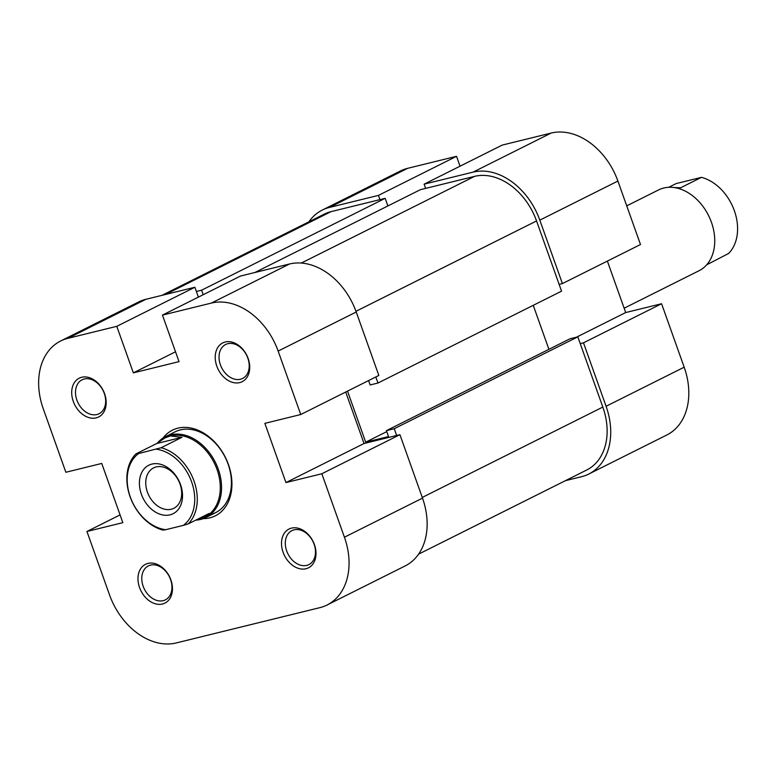 <?xml version="1.0" encoding="UTF-8"?>
<svg xmlns="http://www.w3.org/2000/svg" width="776" height="776" viewBox="0 0 776 776"><rect width="100%" height="100%" fill="white"/><g stroke="black" fill="none" stroke-linecap="round" stroke-linejoin="round"><path stroke-width="1.16" d="M375.817 376.961L377.98 383.024L561.552 291.165L536.546 220.937A58.743 43.175 -116.6 0 0 474.553 176.365L420.408 189.674L254.897 272.502M418.565 554.171L586.705 470.023A58.743 43.175 -116.6 0 0 602.826 407.07L577.819 336.852L394.247 428.711L396.652 435.481M196.376 291.485L201.595 290.205L385.177 198.336L331.022 211.644A58.743 43.175 -116.6 0 0 324.32 214.108L162 295.336M533.248 305.327L548.913 349.326M347.512 391.123L365.69 442.175L388.524 436.558L386.419 430.641L569.991 338.772L577.819 336.852M385.177 198.336L387.884 205.95M201.595 290.205L203.205 294.715M386.419 430.641L394.247 428.711M377.98 383.024L370.152 384.954L368.59 380.579M386.768 431.621L365.69 442.175M329.519 207.415L378.445 195.387L456.53 156.316L407.604 168.344L329.519 207.415A63.263 46.502 -116.6 0 0 322.292 210.063A63.263 46.502 -116.6 0 0 308.877 221.829M539.815 220.141L562.406 283.589L640.491 244.518L617.9 181.06L539.815 220.141A63.263 46.502 -116.6 0 0 473.05 172.136L424.113 184.164L502.208 145.093L551.135 133.065A63.263 46.502 63.4 0 1 617.9 181.06M580.235 343.623L583.494 342.817L606.085 406.275A63.263 46.502 -116.6 0 1 588.732 474.068A63.263 46.502 -116.6 0 1 581.505 476.716L565.442 480.664M460.052 166.18L456.53 156.316M606.085 406.275L684.18 367.194L661.579 303.736L625.698 312.563L607.375 261.095M684.18 367.194A63.263 46.502 63.4 0 1 666.817 434.996L588.732 474.068M322.292 210.063L400.377 170.992A63.263 46.502 63.4 0 1 407.604 168.344M378.445 195.387L379.949 199.616M562.406 283.589L559.147 284.394M425.626 188.393L424.113 184.164M583.494 342.817L661.579 303.736M576.519 337.172L625.698 312.563M291.524 528.126A21.689 15.947 63.4 0 1 314.416 544.587A21.689 15.947 63.4 0 1 305.986 568.74A21.689 15.947 63.4 0 1 283.095 552.289A21.689 15.947 63.4 0 1 291.524 528.126M306.724 565.384A18.983 13.949 -116.6 0 0 308.897 564.588A18.983 13.949 -116.6 0 0 313.533 542.793A18.983 13.949 -116.6 0 0 294.075 529.843A18.983 13.949 -116.6 0 0 291.902 530.638A18.983 13.949 -116.6 0 0 287.265 552.434A18.983 13.949 -116.6 0 0 306.724 565.384M147.983 563.405A21.689 15.947 63.4 0 1 170.875 579.866A21.689 15.947 63.4 0 1 162.446 604.019A21.689 15.947 63.4 0 1 139.564 587.568A21.689 15.947 63.4 0 1 147.983 563.405M163.193 600.663A18.983 13.949 -116.6 0 0 165.356 599.867A18.983 13.949 -116.6 0 0 169.993 578.072A18.983 13.949 -116.6 0 0 150.534 565.122A18.983 13.949 -116.6 0 0 148.371 565.917A18.983 13.949 -116.6 0 0 143.725 587.713A18.983 13.949 -116.6 0 0 163.193 600.663M81.713 377.272A21.689 15.947 63.4 0 1 104.595 393.733A21.689 15.947 63.4 0 1 96.166 417.886A21.689 15.947 63.4 0 1 73.283 401.425A21.689 15.947 63.4 0 1 81.713 377.272M96.913 414.529A18.983 13.949 -116.6 0 0 99.076 413.734A18.983 13.949 -116.6 0 0 103.712 391.938A18.983 13.949 -116.6 0 0 84.254 378.989A18.983 13.949 -116.6 0 0 82.091 379.784A18.983 13.949 -116.6 0 0 77.454 401.58A18.983 13.949 -116.6 0 0 96.913 414.529M225.244 341.993A21.689 15.947 63.4 0 1 248.136 358.454A21.689 15.947 63.4 0 1 239.706 382.607A21.689 15.947 63.4 0 1 216.814 366.156A21.689 15.947 63.4 0 1 225.244 341.993M240.444 379.251A18.983 13.949 -116.6 0 0 242.616 378.455A18.983 13.949 -116.6 0 0 247.253 356.659A18.983 13.949 -116.6 0 0 227.795 343.71A18.983 13.949 -116.6 0 0 225.632 344.505A18.983 13.949 -116.6 0 0 220.985 366.301A18.983 13.949 -116.6 0 0 240.444 379.251M162.96 438.12A47.899 35.201 63.4 0 1 177.879 428.168A47.899 35.201 63.4 0 1 228.425 464.514A47.899 35.201 63.4 0 1 209.811 517.854A47.899 35.201 63.4 0 1 203.254 518.649M210.558 514.488A45.183 33.213 -116.6 0 0 215.709 512.596A45.183 33.213 -116.6 0 0 226.757 460.701A45.183 33.213 -116.6 0 0 180.43 429.885A45.183 33.213 -116.6 0 0 175.269 431.776L165.404 436.713A45.183 33.213 -116.6 0 0 157.79 442.621M289.477 264.005L240.541 276.033L162.456 315.105L211.382 303.076L289.477 264.005A63.263 46.502 63.4 0 1 356.233 312L378.834 375.458L300.739 414.529L264.858 423.356L285.946 482.575L321.827 473.758L399.921 434.676L422.513 498.134A63.263 46.502 63.4 0 1 405.15 565.937L327.065 605.008A63.263 46.502 -116.6 0 0 344.428 537.215L321.827 473.758M327.065 605.008A63.263 46.502 -116.6 0 1 319.848 607.657L176.307 642.935A63.263 46.502 -116.6 0 1 109.552 594.94L86.951 531.482L122.841 522.665L101.743 463.437L65.863 472.264L43.272 408.806A63.263 46.502 -116.6 0 1 60.625 341.003L138.72 301.932A63.263 46.502 63.4 0 1 145.936 299.284L194.873 287.256L116.788 326.327L133.356 372.868L179.023 361.635L162.456 315.105M116.788 326.327L67.852 338.355A63.263 46.502 -116.6 0 0 60.625 341.003M300.739 414.529L278.147 351.082A63.263 46.502 -116.6 0 0 211.382 303.076M399.921 434.676L364.031 443.503L345.708 392.035M198.384 297.121L194.873 287.256M120.076 514.905L86.951 531.482M364.031 443.503L285.946 482.575M175.512 351.77L133.356 372.868M668.708 187.297L676.168 183.572L701.475 177.345A44.28 32.553 63.4 0 1 734.348 210.674A44.28 32.553 63.4 0 1 728.586 253.49L706.655 264.829M624.147 308.208L699.04 270.737A45.183 33.213 -116.6 0 0 711.437 222.305A45.183 33.213 -116.6 0 0 658.591 189.916L626.727 205.863M673.898 187.52L680.649 187.773L701.475 177.345M135.858 453.95L138.564 453.562A42.476 31.224 -116.6 0 0 130.3 496.999A42.476 31.224 -116.6 0 0 165.676 529.707L162.97 530.095A44.28 32.553 63.4 0 1 130.096 496.766A44.28 32.553 63.4 0 1 135.858 453.95L156.674 443.532L164.9 437.974L170.313 435.937A44.28 32.553 -116.6 0 0 165.259 437.79A44.28 32.553 -116.6 0 0 165.094 437.877M195.736 520.143A45.183 33.213 -116.6 0 0 205.853 517.534A45.183 33.213 -116.6 0 0 218.25 469.102A45.183 33.213 -116.6 0 0 165.404 436.713M204.699 517.097A44.28 32.553 -116.6 0 0 204.893 517A44.28 32.553 -116.6 0 0 217.047 469.538A44.28 32.553 -116.6 0 0 170.313 435.937L181.982 437.315L161.156 447.733A44.28 32.553 63.4 0 1 194.029 481.052A44.28 32.553 63.4 0 1 188.277 523.878L209.093 513.46L204.534 517.185L197.279 519.377M180.536 484.651A27.111 19.924 63.4 0 1 170.002 514.847A27.111 19.924 63.4 0 1 141.397 494.273A27.111 19.924 63.4 0 1 151.931 464.077A27.111 19.924 63.4 0 1 180.536 484.651M147.401 492.1A22.591 16.606 -116.6 0 0 173.814 508.299A22.591 16.606 -116.6 0 0 180.022 484.079A22.591 16.606 -116.6 0 0 153.599 467.889A22.591 16.606 -116.6 0 0 147.401 492.1M138.564 453.562L161.156 447.733M165.676 529.707L183.379 525.362A42.476 31.224 -116.6 0 0 191.633 481.925A42.476 31.224 -116.6 0 0 156.257 449.217M156.674 443.532L181.982 437.315M188.277 523.878L183.379 525.362M474.553 176.365L301.321 263.054M602.826 407.07L422.26 497.426M331.022 211.644L165.511 294.473M536.546 220.937L355.98 311.302M473.05 172.136L551.135 133.065M344.428 537.215L422.513 498.134M145.936 299.284L67.852 338.355M356.233 312L278.147 351.082M215.709 512.596L205.853 517.534"/></g></svg>
